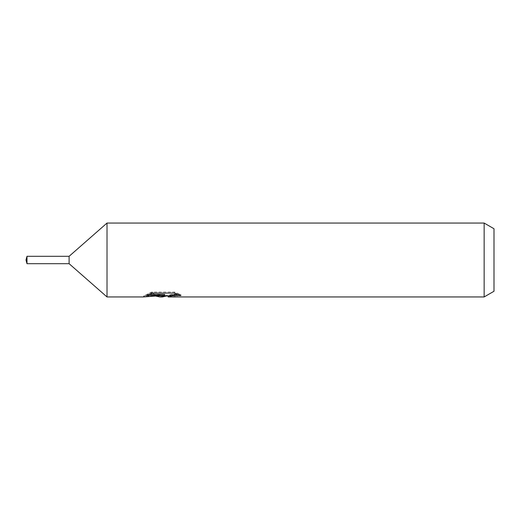 <?xml version="1.0" encoding="UTF-8"?>
<svg xmlns="http://www.w3.org/2000/svg" width="520" height="520" viewBox="0 0 520 520"><rect width="100%" height="100%" fill="white"/><g stroke="black" fill="none" stroke-linecap="round" stroke-linejoin="round"><path stroke-width="0.39" stroke-dasharray="2.6 1.95" d="M162.695 295.548L163.293 295.328L162.435 296.023L177.002 293.696L177.002 295.353L168.09 295.971M177.002 295.353L177.002 296.289L177.002 294.678L166.322 296.023M168.311 296.946L177.002 296.289M178.159 294.398L180.908 294.651L174.564 292.038L152.704 292.038L152.704 293.072M174.564 292.038L174.564 293.072M180.908 294.651L180.908 295.614M177.002 293.69L177.002 294.678M164.651 294.378L143.578 296.023L151.697 292.038C154.245 294.671 156.949 295.997 159.816 296.023M152.704 292.038L146.933 294.378L149.156 294.378M146.933 294.378L146.933 295.347M143.962 295.847L143.962 296.777M151.697 292.038L151.697 293.072L143.578 296.946L143.578 296.023L157.313 296.023M155.994 296.127L151.697 293.072M494 228.742L494 291.258M484.146 223.054L484.146 296.946M107.016 223.054L107.016 296.946M69.108 256.308L69.108 263.692M26.988 256.308L26.988 263.692M162.318 296.901L162.318 295.978M162.435 296.023L163.293 296.023"/><path stroke-width="0.78" d="M149.156 294.378L164.651 294.378L164.651 295.347L143.578 296.946L107.016 296.946L69.108 263.692L69.108 256.308L107.016 223.054L484.146 223.054L494 228.742L494 291.258L484.146 296.946L168.305 296.946L168.09 295.971L170.697 295.081L178.159 294.398M107.016 296.946L107.016 223.054M166.322 296.023L162.435 296.946L159.816 296.946L155.994 296.127M162.435 296.946L163.293 296.264L159.816 296.946M484.146 296.946L484.146 223.054M164.651 295.347L146.933 295.347L152.704 293.072L174.564 293.072L180.908 295.614L173.556 295.536L168.09 296.894M163.293 295.483L163.293 296.27M157.313 296.023L162.695 295.548M69.108 263.692L26.988 263.692L26 260L26.988 256.308L69.108 256.308M26.988 263.692L26.988 256.308M163.293 296.023L168.09 296.023"/></g></svg>
